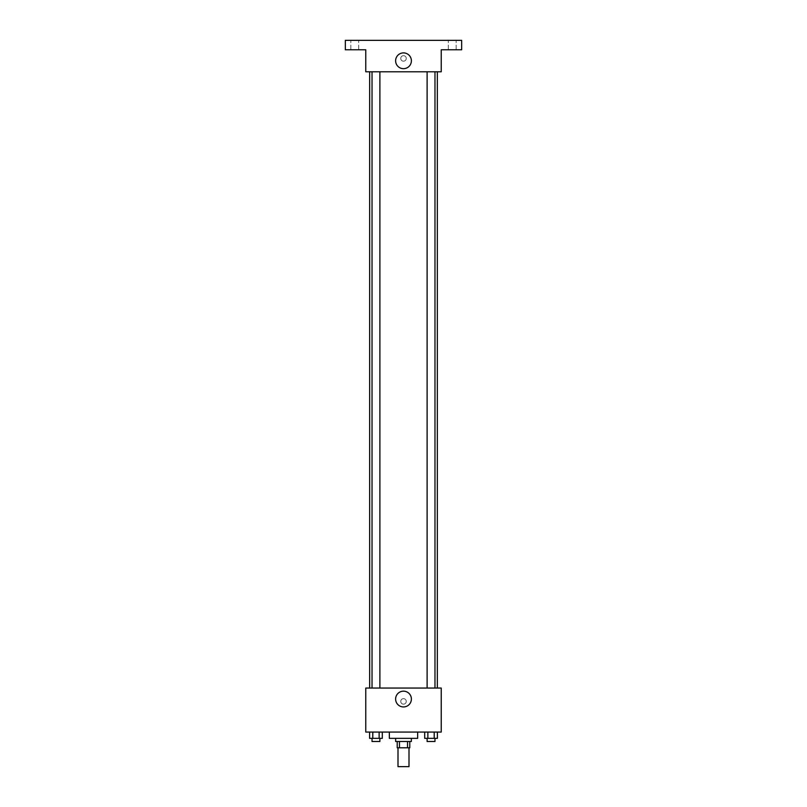 <?xml version="1.0" encoding="UTF-8"?>
<svg xmlns="http://www.w3.org/2000/svg" width="807" height="807" viewBox="0 0 807 807"><rect width="100%" height="100%" fill="white"/><g stroke="black" fill="none" stroke-linecap="round" stroke-linejoin="round"><path stroke-width="0.61" stroke-dasharray="4.04 3.03" d="M408.998 766.65L398.002 766.65M408.998 747.786L398.002 747.786L408.998 747.786M399.465 747.786L397.215 747.786L397.215 741.492L399.465 741.492L399.465 747.786L409.785 747.786L409.785 741.492L407.535 741.492L407.535 747.786M399.465 741.492L397.215 741.492M407.535 741.492L409.785 741.492M395.642 741.492L411.358 741.492M403.5 738.355L395.642 738.355L403.5 738.355M417.653 738.355L389.347 738.355M417.653 732.06L389.347 732.06L417.653 732.06M369.606 732.06L369.606 738.355L372.784 738.355L369.606 738.355L372.784 738.355L372.784 732.06L379.139 732.06L369.606 732.06L382.306 732.06L372.784 732.06L372.784 738.355L382.306 738.355L379.139 738.355L382.306 738.355L382.306 732.06L379.139 732.06L382.306 732.06L379.139 732.06L379.139 738.355L372.784 738.355L379.139 738.355L379.139 732.06L382.306 732.06L372.784 732.06L382.306 732.06M365.773 732.06L441.227 732.06L441.227 688.048L365.773 688.048L365.773 732.06M424.694 732.06L424.694 738.355L427.861 738.355L424.694 738.355L427.861 738.355L427.861 732.06L434.216 732.06L424.694 732.06L437.394 732.06L427.861 732.06L427.861 738.355L437.394 738.355L434.216 738.355L437.394 738.355L437.394 732.06L434.216 732.06L437.394 732.06L434.216 732.06L434.216 738.355L427.861 738.355L434.216 738.355L434.216 732.06L437.394 732.06L427.861 732.06L437.394 732.06M406.254 701.404A2.754 2.754 0 0 0 402.128 699.023A2.754 2.754 0 0 0 402.128 703.795A2.754 2.754 0 0 0 406.254 701.404A2.754 2.754 0 0 0 402.128 699.023A2.754 2.754 0 0 0 402.128 703.795A2.754 2.754 0 0 0 406.254 701.404M437.333 688.048L369.667 688.048L437.333 688.048M379.885 688.048L372.027 688.048L379.885 688.048L372.027 688.048L379.885 688.048L379.885 71.793L372.027 71.793L379.885 71.793M434.973 688.048L427.115 688.048L434.973 688.048L427.115 688.048L434.973 688.048L434.973 71.793L427.115 71.793L434.973 71.793M365.773 704.158L365.773 698.66L365.773 704.158M441.227 698.66L441.227 704.158L441.227 698.66M411.388 699.054A7.888 7.888 0 0 1 399.556 705.883A7.888 7.888 0 0 1 399.556 692.224A7.888 7.888 0 0 1 411.388 699.054M437.333 71.793L369.667 71.793L437.333 71.793M365.773 71.793L441.227 71.793L441.227 49.782L461.665 49.782L461.665 40.35L345.335 40.35L345.335 49.782L365.773 49.782L365.773 71.793M406.254 58.427A2.754 2.754 0 0 0 402.128 56.046A2.754 2.754 0 0 0 402.128 60.818A2.754 2.754 0 0 0 406.254 58.427A2.754 2.754 0 0 0 402.128 56.046A2.754 2.754 0 0 0 402.128 60.818A2.754 2.754 0 0 0 406.254 58.427M365.773 61.181L365.773 55.683L365.773 61.181M441.227 55.683L441.227 61.181L441.227 55.683M411.388 60.787A7.888 7.888 0 0 1 399.556 67.617A7.888 7.888 0 0 1 399.556 53.958A7.888 7.888 0 0 1 411.388 60.787M354.767 49.782L350.833 49.782L354.767 49.782M452.233 49.782L456.167 49.782L452.233 49.782M354.767 40.35L350.833 40.35L354.767 40.35M452.233 40.35L456.167 40.35L452.233 40.35M434.973 738.355L427.115 738.355L434.973 738.355L427.115 738.355L434.973 738.355L434.973 741.492L427.115 741.492L434.973 741.492L427.115 741.492L427.115 738.355M379.885 738.355L372.027 738.355L379.885 738.355L372.027 738.355L379.885 738.355L379.885 741.492L372.027 741.492L379.885 741.492L372.027 741.492L372.027 738.355M434.216 732.06L434.216 738.355M427.861 732.06L427.861 738.355M379.139 732.06L379.139 738.355M372.784 732.06L372.784 738.355M372.027 71.793L372.027 688.048M427.115 71.793L427.115 688.048M358.691 49.782L358.691 40.35L358.691 49.782M350.833 49.782L350.833 40.35L350.833 49.782M456.167 49.782L456.167 40.35L456.167 49.782M448.309 49.782L448.309 40.35L448.309 49.782"/><path stroke-width="1.21" d="M398.002 747.786L398.002 766.65L408.998 766.65L408.998 747.786M407.535 741.492L407.535 747.786L397.215 747.786L397.215 741.492M407.535 747.786L409.785 747.786L409.785 741.492M411.358 738.355L411.358 741.492L395.642 741.492L395.642 738.355M399.465 741.492L399.465 747.786M389.347 732.06L389.347 738.355L417.653 738.355L417.653 732.06M441.227 732.06L365.773 732.06L365.773 688.048L441.227 688.048L441.227 732.06M411.388 699.054A7.888 7.888 0 0 1 399.556 705.883A7.888 7.888 0 0 1 399.556 692.224A7.888 7.888 0 0 1 411.388 699.054M437.333 71.793L437.333 688.048M427.115 688.048L427.115 71.793M379.885 71.793L379.885 688.048M441.227 71.793L365.773 71.793L365.773 49.782L345.335 49.782L345.335 40.35L461.665 40.35L461.665 49.782L441.227 49.782L441.227 71.793M411.388 60.787A7.888 7.888 0 0 1 399.556 67.617A7.888 7.888 0 0 1 399.556 53.958A7.888 7.888 0 0 1 411.388 60.787M437.394 732.06L437.394 738.355L424.694 738.355L424.694 732.06M434.216 732.06L434.216 738.355M427.861 732.06L427.861 738.355M434.973 738.355L434.973 741.492L427.115 741.492L427.115 738.355M382.306 732.06L382.306 738.355L369.606 738.355L369.606 732.06M379.139 732.06L379.139 738.355M372.784 732.06L372.784 738.355M379.885 738.355L379.885 741.492L372.027 741.492L372.027 738.355M369.667 71.793L369.667 688.048M434.973 688.048L434.973 71.793M372.027 71.793L372.027 688.048"/></g></svg>
